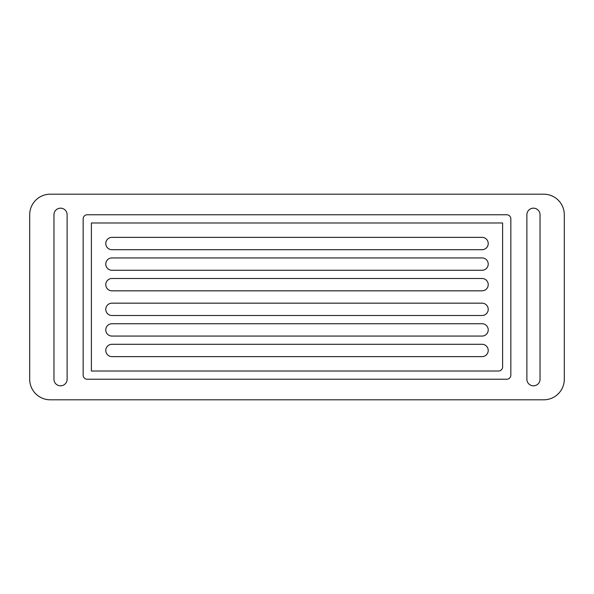 <?xml version="1.0" encoding="UTF-8"?>
<svg xmlns="http://www.w3.org/2000/svg" width="594" height="594" viewBox="0 0 594 594"><rect width="100%" height="100%" fill="white"/><g stroke="black" fill="none" stroke-linecap="round" stroke-linejoin="round"><path stroke-width="0.89" d="M510.84 375.133A4.113 4.113 0 0 1 506.727 379.247L87.273 379.247A4.113 4.113 0 0 1 83.16 375.133L83.16 218.867A4.113 4.113 0 0 1 87.273 214.753L506.727 214.753A4.113 4.113 0 0 1 510.84 218.867L510.84 375.133M91.387 222.98L91.387 371.02L498.5 371.02A4.113 4.113 0 0 0 502.613 366.906L502.613 222.98L91.387 222.98M482.053 315.503L111.947 315.503A6.17 6.17 0 0 1 105.777 309.34A6.17 6.17 0 0 1 111.947 303.17L482.053 303.17A6.17 6.17 0 0 1 488.223 309.34A6.17 6.17 0 0 1 482.053 315.503M482.053 249.71L111.947 249.71A6.17 6.17 0 0 1 105.777 243.54A6.17 6.17 0 0 1 111.947 237.37L482.053 237.37A6.17 6.17 0 0 1 488.223 243.54A6.17 6.17 0 0 1 482.053 249.71M482.053 336.07L111.947 336.07A6.17 6.17 0 0 1 105.777 329.9A6.17 6.17 0 0 1 111.947 323.73L482.053 323.73A6.17 6.17 0 0 1 488.223 329.9A6.17 6.17 0 0 1 482.053 336.07M482.053 290.83L111.947 290.83A6.17 6.17 0 0 1 105.777 284.66A6.17 6.17 0 0 1 111.947 278.497L482.053 278.497A6.17 6.17 0 0 1 488.223 284.66A6.17 6.17 0 0 1 482.053 290.83M482.053 270.27L111.947 270.27A6.17 6.17 0 0 1 105.777 264.1A6.17 6.17 0 0 1 111.947 257.93L482.053 257.93A6.17 6.17 0 0 1 488.223 264.1A6.17 6.17 0 0 1 482.053 270.27M482.053 356.63L111.947 356.63A6.17 6.17 0 0 1 105.777 350.46A6.17 6.17 0 0 1 111.947 344.29L482.053 344.29A6.17 6.17 0 0 1 488.223 350.46A6.17 6.17 0 0 1 482.053 356.63M543.74 194.193A20.56 20.56 0 0 1 564.3 214.753L564.3 379.247A20.56 20.56 0 0 1 543.74 399.807L50.26 399.807A20.56 20.56 0 0 1 29.7 379.247L29.7 214.753A20.56 20.56 0 0 1 50.26 194.193L543.74 194.193M526.878 379.247L526.878 214.753A6.579 6.579 0 0 1 533.457 208.175A6.579 6.579 0 0 1 540.035 214.753L540.035 379.247A6.579 6.579 0 0 1 533.457 385.825A6.579 6.579 0 0 1 526.878 379.247M53.965 379.247L53.965 214.753A6.579 6.579 0 0 1 60.543 208.175A6.579 6.579 0 0 1 67.122 214.753L67.122 379.247A6.579 6.579 0 0 1 60.543 385.825A6.579 6.579 0 0 1 53.965 379.247"/></g></svg>
